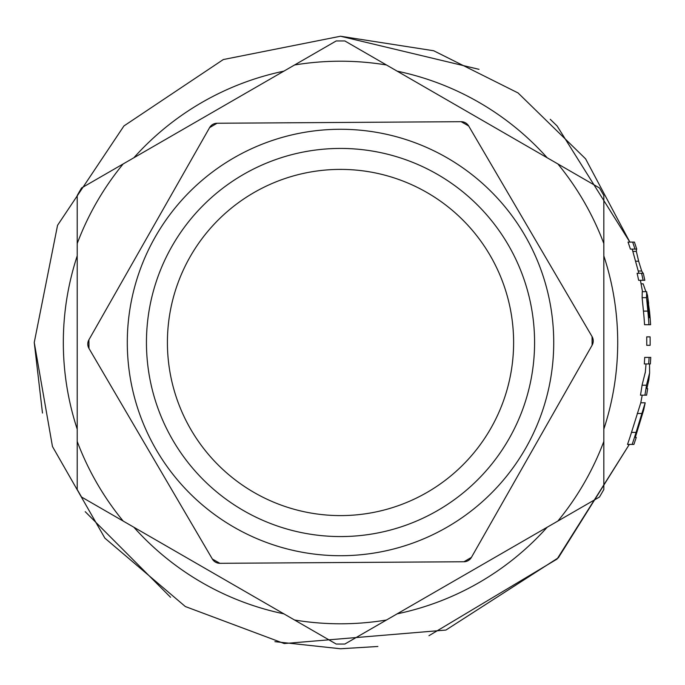 <?xml version="1.0" encoding="UTF-8"?>
<svg xmlns="http://www.w3.org/2000/svg" width="685" height="685" viewBox="0 0 685 685"><rect width="100%" height="100%" fill="white"/><g stroke="black" fill="none" stroke-linecap="round" stroke-linejoin="round"><path stroke-width="1.03" d="M634.207 242.096L632.666 242.096A308.918 308.918 0 0 1 634.986 249.109L636.502 249.109L636.339 251.378L638.643 261.216L641.691 271.02L643.078 273.281L641.58 273.281A308.918 308.918 0 0 1 643.112 280.302L644.602 280.302M634.986 249.109L630.397 249.109A304.551 304.551 0 0 0 628.042 242.096L632.666 242.096M641.58 273.281L637.101 273.281A304.551 304.551 0 0 1 638.651 280.302L643.112 280.302M649.5 363.949L649.62 372.854L646.469 385.21A308.918 308.918 0 0 1 644.91 395.176L646.606 395.176L647.659 388.635L646.837 388.635L648.841 379.901M648.695 363.949L650.365 363.949L650.75 357.399L649.08 357.399A308.918 308.918 0 0 1 648.695 363.949L644.311 363.949A304.551 304.551 0 0 0 644.705 357.399L649.08 357.399M644.91 395.176L640.475 395.176A304.551 304.551 0 0 0 642.059 385.21L645.33 372.126M646.469 385.21L642.059 385.21M643.643 410.169L645.184 402.797L640.783 402.797L631.493 432.398A304.551 304.551 0 0 1 627.503 444.419L633.908 444.419L636.254 437.407L635.269 437.407A309.654 309.654 0 0 0 636.939 432.055L643.643 410.109M645.184 402.797L636.065 432.398A308.918 308.918 0 0 1 632.135 444.419M648.113 299.859L646.64 291.682L646.537 297.675L647.839 311.11A308.918 308.918 0 0 1 648.926 324.716L650.596 324.716L650.116 317.694L649.174 317.694A309.654 309.654 0 0 0 648.532 310.725L647.796 298.994L649.551 311.538A310.588 310.588 0 0 1 650.108 317.694L649.174 317.694M640.406 280.328L641.109 283.855L643.172 283.855L645.895 291.682M648.455 301.991L647.71 301.991M648.926 324.716L644.551 324.716A304.551 304.551 0 0 0 643.446 311.11L642.128 297.675L642.247 291.682L646.64 291.682M646.743 345.334L650.133 345.334A309.637 309.637 0 0 0 650.099 336.866L646.7 336.866M603.827 489.527L599.495 497.019L557.864 521.062A281.287 281.287 0 0 0 603.827 441.448L603.827 489.527M557.864 163.938L599.495 187.981L603.827 195.473L603.827 243.552A281.287 281.287 0 0 0 557.864 163.938L386.477 64.989A281.287 281.287 0 0 0 294.55 64.989L123.172 163.938A281.287 281.287 0 0 0 77.208 243.552L77.208 441.448A281.287 281.287 0 0 0 123.172 521.062L294.55 620.011A281.287 281.287 0 0 0 386.477 620.011L344.846 644.046L336.189 644.046L294.55 620.011M603.827 441.448L603.827 243.552M123.172 521.062L81.532 497.019L77.208 489.527L77.208 441.448M77.208 243.552L77.208 195.473L81.532 187.981L123.172 163.938M294.55 64.989L336.189 40.954L344.846 40.954L386.477 64.989M471.426 557.376L463.959 561.751L219.885 563.31L212.359 559.029L88.973 348.434L88.913 339.786L209.601 127.624L217.068 123.249L461.142 121.69L468.668 125.971L592.054 336.566L592.114 345.214L471.426 557.376A8.657 8.657 0 0 1 463.959 561.751L219.885 563.31A8.657 8.657 0 0 1 212.359 559.029L88.973 348.434A8.657 8.657 0 0 1 88.913 339.786L209.601 127.624A8.657 8.657 0 0 1 217.068 123.249L461.142 121.69A8.657 8.657 0 0 1 468.668 125.971L592.054 336.566A8.657 8.657 0 0 1 592.114 345.214L471.426 557.376M340.513 555.715A213.215 213.215 0 0 0 525.164 235.888A213.215 213.215 0 0 0 155.863 235.888A213.215 213.215 0 0 0 340.513 555.715M386.477 620.011L557.864 521.062M340.513 536.569A194.069 194.069 0 0 0 508.587 245.47A194.069 194.069 0 0 0 172.449 245.47A194.069 194.069 0 0 0 340.513 536.569M340.513 515.599A173.099 173.099 0 0 0 490.426 255.95A173.099 173.099 0 0 0 190.601 255.95A173.099 173.099 0 0 0 340.513 515.599M636.339 251.378L632.897 251.378M638.643 261.216L635.766 261.216M641.691 271.02L638.292 271.02M641.717 413.492L637.238 413.492M636.065 432.398L631.493 432.398M649.551 311.538L648.618 311.538M647.839 311.11L643.446 311.11M646.537 297.675L642.128 297.675M283.881 613.846A277.194 277.194 0 0 1 133.84 527.219M77.208 429.127A277.194 277.194 0 0 1 77.208 255.873M133.84 157.781A277.194 277.194 0 0 1 283.881 71.154M397.154 71.154A277.194 277.194 0 0 1 547.187 157.781M603.827 255.873A277.194 277.194 0 0 1 603.827 429.127M547.187 527.219A277.194 277.194 0 0 1 397.154 613.846M644.816 280.302L643.301 273.281M636.733 249.109L634.43 242.096M648.849 379.901L649.62 372.854M647.428 294.833L648.635 303.361M428.956 635.714L557.076 559.063L629.327 444.419L558.378 557.753L445.918 630.054L284.249 643.549L185.344 606.542L104.891 538.162L52.462 446.517L34.25 342.5L57.557 225.305L123.951 125.937L223.319 59.544L340.513 36.236L433.708 50.758L518.065 92.946L585.572 158.809L629.857 242.096L557.076 125.937L550.243 119.31M642.504 291.682L640.398 280.302M646.726 336.866L646.768 345.334M640.775 402.849L642.213 395.176M646.032 363.949L645.27 372.854M638.857 273.281L632.195 249.109M42.479 413.046L34.25 342.5L57.557 225.305L123.951 125.937L223.319 59.544L340.513 36.236L479.012 69.339M642.213 395.194L640.783 402.797M377.863 646.477L340.513 648.763L274.908 641.665M170.556 597.277L85.223 511.686"/></g></svg>
